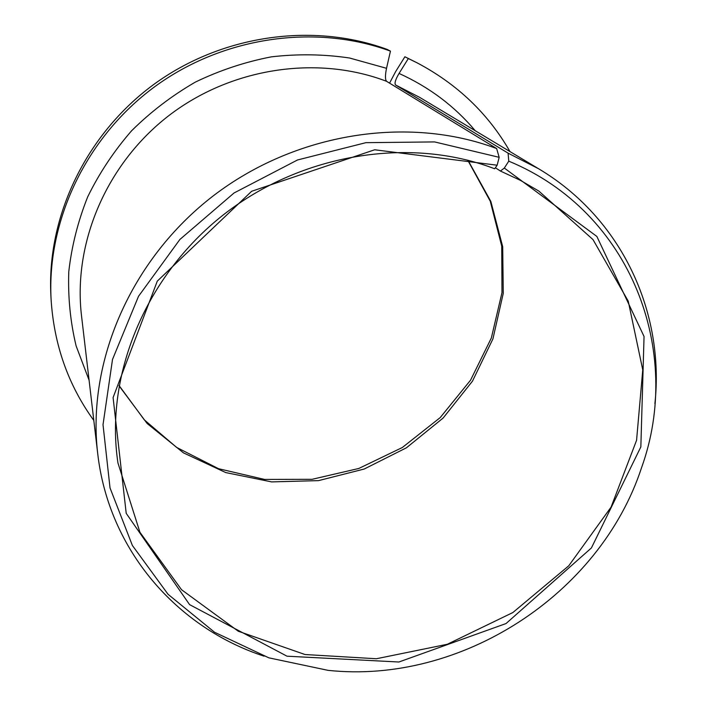 <?xml version="1.0" encoding="UTF-8"?>
<svg xmlns="http://www.w3.org/2000/svg" width="707" height="707" viewBox="0 0 707 707"><rect width="100%" height="100%" fill="white"/><g stroke="black" fill="none" stroke-linecap="round" stroke-linejoin="round"><path stroke-width="1.06" d="M390.45 51.134C315.41 23.561 223.271 36.525 154.683 86.74C86.201 137.123 46.901 220.416 51.081 299.247L50.877 295.287C46.733 217.102 85.662 134.551 153.507 84.646C221.45 34.89 312.741 22.067 387.144 49.41L390.45 51.134L386.526 68.305C385.103 75.269 385.112 79.599 386.552 81.305L496.641 148.55L499.16 157.316L434.584 141.921L365.881 142.673L297.506 159.976L234.061 192.967L179.878 239.479L138.528 296.286L112.51 359.439L103.019 424.695L110.027 487.927L132.368 545.459L168.063 594.295L214.513 632.235L268.828 657.828L328.013 670.342C460.867 684.553 599.872 594.755 641.523 467.787C683.316 352.13 631.978 212.118 508.766 161.161L504.321 168.054L500.432 171.05L520.211 180.25L538.849 191.076L593.005 239.602L628.231 301.12L642.76 369.911L636.565 440.311L611.069 507.131L568.746 565.812L512.858 612.545L447.284 644.28L376.389 658.747L305 654.523L238.277 631.236L181.54 589.718L139.942 532.309L117.954 462.997C104.733 375.947 144.864 276.658 223.2 214.981C301.562 153.366 410.095 136.23 494.67 168.77L497.154 165.208L499.16 157.316M497.154 165.208L374.683 149.778L251.665 191.261L157.299 281.121L113.093 397.555L126.208 513.326L189.582 604.626L287.007 656.193L398.881 662.008L506.035 623.547L591.414 547.943L640.842 446.912L644.05 336.497L596.867 236.456L504.321 168.054M389.557 83.143L395.69 71.522L404.89 56.763L408.337 58.54L399.048 73.44C395.469 79.502 394.312 83.346 395.558 84.973L508.103 153.154L508.766 161.161M51.081 299.247C53.962 344.716 68.208 385.112 93.819 420.453M509.977 151.572C488.29 113.703 457.323 84.115 417.059 62.808L408.337 58.54M417.059 62.808L404.89 56.763M496.641 148.55C408.186 115.232 295.385 132.704 212.966 196.086C130.592 259.566 86.767 362.187 97.716 453.62C108.701 550.329 177.218 627.816 264.056 656.176M654.903 403.662C664.739 312.848 622.266 218.534 538.619 168.77L508.103 153.154M495.377 167.753L500.432 171.05M118.988 385.757L147.144 423.502L183.484 452.878L225.772 472.585L271.594 481.9L318.53 480.627L364.22 469.024L406.428 447.805L443.121 418.049L472.47 381.161L492.929 338.9L503.269 293.299L502.686 246.655L490.844 201.442L467.999 160.268M386.552 81.305C317.151 54.846 231.03 67.642 168.54 115.851C106.121 164.165 72.918 243.305 81.517 315.817L97.716 453.62M538.619 168.77L419.649 97.363L395.558 84.973M386.526 68.305L349.558 58.009C323.824 54.174 297.744 53.794 271.32 56.86C245.073 61.924 219.78 70.32 195.441 82.056C172.013 95.578 150.724 111.83 131.573 130.804C113.942 151.086 99.316 173.1 87.703 196.838C77.973 221.238 71.672 246.169 68.782 271.629C67.881 297.046 70.329 321.818 76.126 345.944L89.091 380.225M475.245 130.733C454.663 106.244 429.264 87.147 399.048 73.44M119.032 385.501L144.325 419.87L176.591 447.398L218.56 468.706L264.568 479.434L312.114 479.302L358.811 468.467L402.31 447.522L440.205 417.598L470.535 380.207L491.338 338.017L501.988 292.61L501.731 246.177L490.243 201.195L467.751 160.206"/></g></svg>
